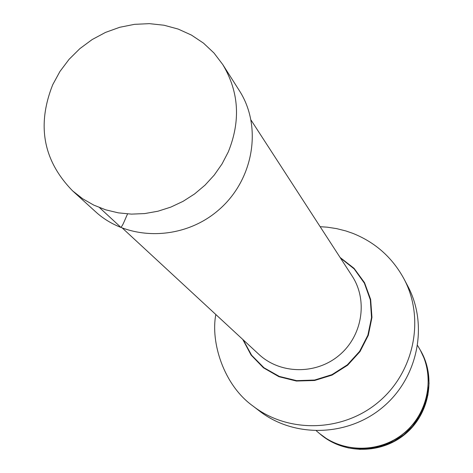 <?xml version="1.0" encoding="UTF-8"?>
<svg xmlns="http://www.w3.org/2000/svg" width="473" height="473" viewBox="0 0 473 473"><rect width="100%" height="100%" fill="white"/><g stroke="black" fill="none" stroke-linecap="round" stroke-linejoin="round"><path stroke-width="0.71" d="M251.074 120.13L352.131 276.031C368.106 300.349 362.466 335.883 339.242 355.247C316.2 374.829 280.229 374.326 258.991 354.443L122.596 228.293M404.043 278.993C425.097 318.595 414.33 372.062 378.577 401.973C343.014 432.097 288.495 433.593 253.061 406.1L259.582 411.114C294.425 438.146 347.986 436.697 382.905 407.111C418.008 377.744 428.568 325.211 407.874 286.277L404.043 278.993C392.377 257.519 375.225 242.277 352.592 233.266L345.858 230.948L336.652 228.625L327.263 227.182L320.156 226.697M320.174 434.078L320.487 434.344C343.877 454.376 381.35 454.317 405.438 433.877C429.685 413.627 436.136 376.709 420.379 350.251L425.126 360.385L428.124 371.63L429.064 383.284L427.905 394.967L424.677 406.301L419.48 416.926L412.474 426.492L403.895 434.693L394.009 441.256L383.142 445.98L371.642 448.706L359.888 449.35L348.252 447.901L337.107 444.419L328.227 439.896L319.665 433.64M419.829 349.316L420.172 349.896M316.372 430.856L319.151 433.209C342.641 453.329 380.28 453.264 404.474 432.73C428.834 412.391 435.314 375.314 419.492 348.737L417.647 345.603M52.716 84.738L59.941 71.47L69.07 59.338L79.884 48.618L92.134 39.572L105.526 32.401L119.752 27.28L134.48 24.342L149.362 23.65L164.048 25.235L178.185 29.072L191.435 35.079L203.473 43.12L213.997 53.017L222.753 64.535C239.007 91.727 240.852 120.863 228.27 151.951L222.038 163.942L214.245 175.075L205.034 185.144L194.586 193.948L183.098 201.321L170.8 207.115L157.929 211.224L144.732 213.571L131.459 214.121L118.374 212.862L105.716 209.835L93.731 205.093L82.639 198.743L72.647 190.903C43.238 160.814 36.598 125.428 52.716 84.738M222.753 64.535L239.356 90.645C262.87 127.089 253.475 180.958 217.669 210.834C182.123 241.023 127.444 241.1 95.546 211.715L72.647 190.903M127.556 213.938C124.754 219.821 121.36 230.067 119.864 226.413L99.537 207.635M243.205 339.845L251.618 355.235L263.952 367.74L279.33 376.431L296.648 380.647L314.634 380.044L331.957 374.646L347.33 364.849L359.604 351.374L367.87 335.221L371.53 317.602L370.329 299.823L364.387 283.185L354.165 268.901L340.436 257.986M242.75 339.419L251.092 355.057L263.449 367.799L278.922 376.691L296.394 381.037L314.569 380.499L332.081 375.089L347.625 365.203L360.018 351.575L368.331 335.239L371.961 317.418L370.655 299.462L364.535 282.7L354.082 268.357L340.099 257.466M355.548 448.321C391.094 452.732 426.463 422.957 428.177 387.18M253.061 406.1C223.445 385.052 210.479 341.908 215.83 314.521"/></g></svg>
